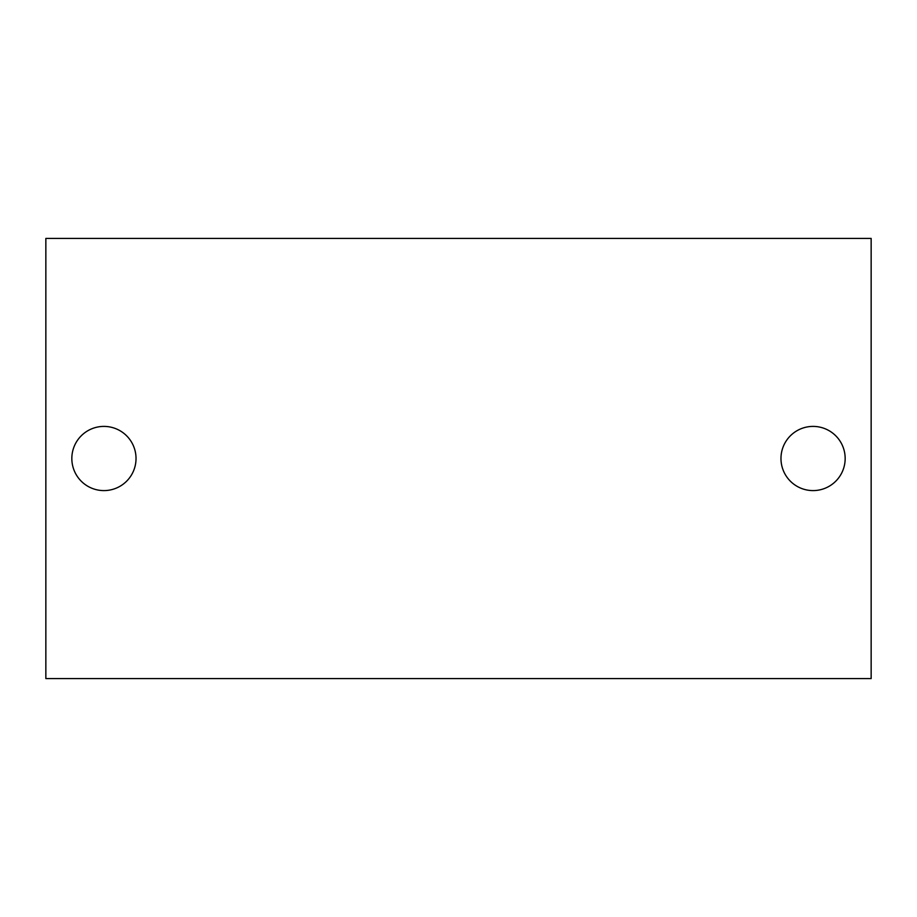 <?xml version="1.0" encoding="UTF-8"?>
<svg xmlns="http://www.w3.org/2000/svg" width="917" height="917" viewBox="0 0 917 917"><rect width="100%" height="100%" fill="white"/><g stroke="black" fill="none" stroke-linecap="round" stroke-linejoin="round"><path stroke-width="1.38" d="M845.165 458.5A32.095 32.095 0 0 0 813.07 426.405A32.095 32.095 0 0 0 780.975 458.5A32.095 32.095 0 0 0 813.07 490.595A32.095 32.095 0 0 0 845.165 458.5A32.095 32.095 0 0 1 813.07 490.595A32.095 32.095 0 0 1 780.975 458.5A32.095 32.095 0 0 1 813.07 426.405A32.095 32.095 0 0 1 845.165 458.5M136.025 458.5A32.095 32.095 0 0 0 103.93 426.405A32.095 32.095 0 0 0 71.835 458.5A32.095 32.095 0 0 0 103.93 490.595A32.095 32.095 0 0 0 136.025 458.5A32.095 32.095 0 0 1 103.93 490.595A32.095 32.095 0 0 1 71.835 458.5A32.095 32.095 0 0 1 103.93 426.405A32.095 32.095 0 0 1 136.025 458.5M45.85 678.58L871.15 678.58L871.15 238.42L45.85 238.42L45.85 678.58L45.85 238.42L871.15 238.42L871.15 678.58L45.85 678.58"/></g></svg>
